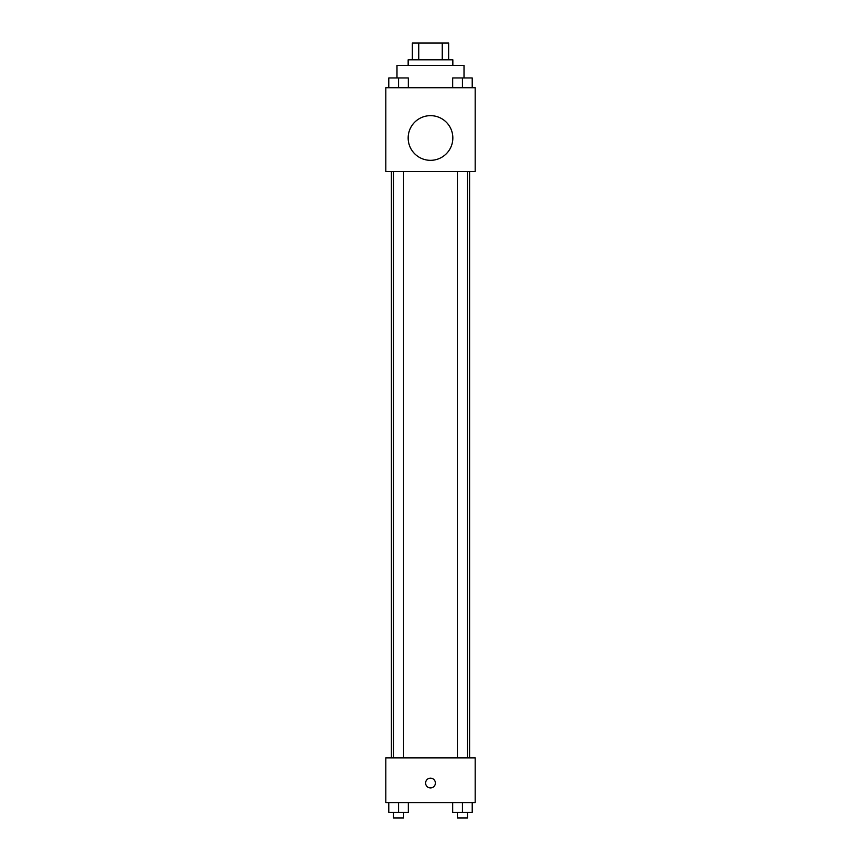 <?xml version="1.0" encoding="UTF-8"?>
<svg xmlns="http://www.w3.org/2000/svg" width="861" height="861" viewBox="0 0 861 861"><rect width="100%" height="100%" fill="white"/><g stroke="black" fill="none" stroke-linecap="round" stroke-linejoin="round"><path stroke-width="1.29" d="M418.747 59.807L418.747 43.05L412.354 43.05L412.354 59.807L412.354 43.05M418.747 43.05L448.646 43.05L448.646 59.807M442.253 59.807L442.253 43.05M408.157 65.393L408.157 59.807L452.843 59.807L452.843 65.393M464.014 77.91L464.014 65.393L396.986 65.393L396.986 77.91M385.825 87.725L475.175 87.725L475.175 171.5L385.825 171.5L385.825 87.725M430.5 160.329A22.343 22.343 0 0 1 411.149 126.825A22.343 22.343 0 0 1 449.851 126.825A22.343 22.343 0 0 1 430.5 160.329M385.825 757.917L475.175 757.917L475.175 802.592L385.825 802.592L385.825 757.917M430.5 787.933A4.886 4.886 0 0 1 426.27 780.604A4.886 4.886 0 0 1 434.73 780.604A4.886 4.886 0 0 1 430.5 787.933M452.671 802.592L452.671 812.364L472.215 812.364L472.215 802.592L472.215 812.364M462.443 812.364L462.443 802.592M467.469 812.364L467.469 817.95L457.417 817.95L457.417 812.364M388.785 802.592L388.785 812.364L408.329 812.364L408.329 802.592L408.329 812.364M398.557 812.364L398.557 802.592M403.583 812.364L403.583 817.95L393.531 817.95L393.531 812.364M452.671 87.725L452.671 77.953L472.215 77.953L472.215 87.725L472.215 77.953M462.443 87.725L462.443 77.953M467.469 77.953L457.417 77.953M388.785 87.725L388.785 77.953L408.329 77.953L408.329 87.725L408.329 77.953M398.557 87.725L398.557 77.953M403.583 77.953L393.531 77.953M469.589 757.917L469.589 171.5M391.411 757.917L391.411 171.5M457.417 171.5L457.417 757.917M467.469 171.5L467.469 757.917M403.583 757.917L403.583 171.5M393.531 757.917L393.531 171.5"/></g></svg>
